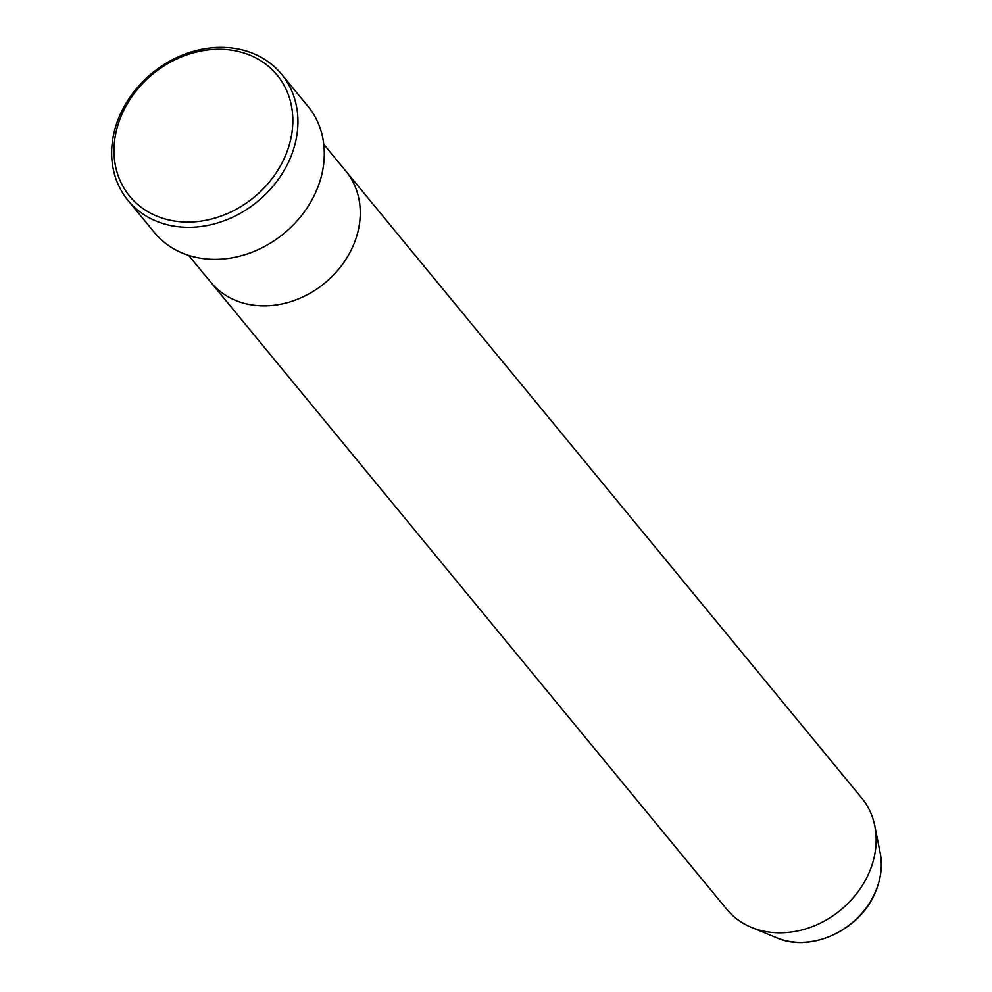 <?xml version="1.0" encoding="UTF-8"?>
<svg xmlns="http://www.w3.org/2000/svg" width="992" height="992" viewBox="0 0 992 992"><rect width="100%" height="100%" fill="white"/><g stroke="black" fill="none" stroke-linecap="round" stroke-linejoin="round"><path stroke-width="1.49" d="M282.807 161.423A95.406 79.744 -39.4 0 0 244.528 53.184A95.406 79.744 -39.4 0 0 124.012 109.901A95.406 79.744 -39.4 0 0 162.291 218.141A95.406 79.744 -39.4 0 0 282.807 161.423M122.09 110.509A99.386 83.068 140.6 0 1 281.542 74.202A99.386 83.068 140.6 0 1 287.506 164.188A99.386 83.068 140.6 0 1 128.055 200.496A99.386 83.068 140.6 0 1 122.09 110.509M776.761 937.812A73.334 61.293 -39.4 0 0 873.605 895.764A73.334 61.293 -39.4 0 0 880.164 852.723C882.892 867.132 880.698 881.578 873.605 896.061C856.877 931.786 809.422 952.432 776.761 937.812L751.477 927.384A87.457 73.098 -39.4 0 1 726.652 909.193L210.763 282.236A87.457 73.098 -39.4 0 0 351.081 250.282A87.457 73.098 -39.4 0 0 345.824 171.095L323.752 144.262M128.055 200.496L154.405 232.512A99.386 83.068 -39.4 0 0 313.856 196.205A99.386 83.068 -39.4 0 0 307.892 106.218L281.542 74.202M751.477 927.384A87.457 73.098 -39.4 0 0 866.971 877.238A87.457 73.098 -39.4 0 0 874.795 825.902A87.457 73.098 -39.4 0 0 861.726 798.052L345.824 171.095A87.457 73.098 -39.4 0 1 351.081 250.282A87.457 73.098 -39.4 0 1 210.763 282.236L188.678 255.403M880.164 852.723L874.795 825.902"/></g></svg>
